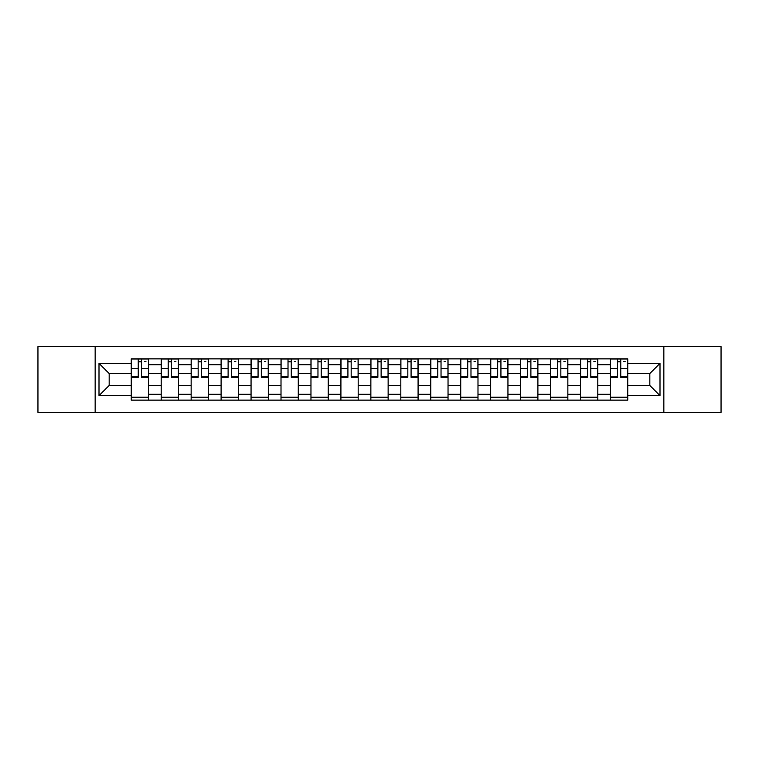 <?xml version="1.0" encoding="UTF-8"?>
<svg xmlns="http://www.w3.org/2000/svg" width="759" height="759" viewBox="0 0 759 759"><rect width="100%" height="100%" fill="white"/><g stroke="black" fill="none" stroke-linecap="round" stroke-linejoin="round"><path stroke-width="1.14" d="M663.84 412.422L721.05 412.422L721.05 346.578L37.95 346.578L37.95 412.422L663.84 412.422L663.84 346.578M161.212 400.135L161.212 364.718L148.536 364.718L148.536 400.135M148.536 364.718L148.536 358.865M161.212 364.718L161.212 358.865M178.488 358.865L178.488 400.135M191.154 400.135L191.154 358.865M208.44 358.865L208.44 400.135M221.106 400.135L221.106 358.865M238.383 358.865L238.383 400.135M251.058 400.135L251.058 358.865M268.335 358.865L268.335 400.135M281.01 400.135L281.01 358.865M298.287 358.865L298.287 400.135M310.962 400.135L310.962 358.865M328.239 358.865L328.239 400.135M340.914 400.135L340.914 358.865M358.191 358.865L358.191 400.135M370.857 400.135L370.857 358.865M388.143 358.865L388.143 400.135M400.809 400.135L400.809 358.865M418.086 358.865L418.086 400.135M430.761 400.135L430.761 358.865M448.038 358.865L448.038 400.135M460.713 400.135L460.713 358.865M477.99 358.865L477.99 400.135M490.665 400.135L490.665 358.865M507.942 358.865L507.942 400.135M520.617 400.135L520.617 358.865M537.894 358.865L537.894 400.135M550.56 400.135L550.56 358.865M567.846 358.865L567.846 400.135M580.512 400.135L580.512 358.865M597.788 358.865L597.788 400.135M610.464 400.135L610.464 358.865M610.464 385.449L597.788 385.449M580.512 385.449L567.846 385.449M550.56 385.449L537.894 385.449M520.617 385.449L507.942 385.449M490.665 385.449L477.99 385.449M460.713 385.449L448.038 385.449M430.761 385.449L418.086 385.449M400.809 385.449L388.143 385.449M370.857 385.449L358.191 385.449M340.914 385.449L328.239 385.449M310.962 385.449L298.287 385.449M281.01 385.449L268.335 385.449M251.058 385.449L238.383 385.449M221.106 385.449L208.44 385.449M191.154 385.449L178.488 385.449M161.212 385.449L148.536 385.449M610.464 373.551L597.788 373.551M580.512 373.551L567.846 373.551M550.56 373.551L537.894 373.551M520.617 373.551L507.942 373.551M490.665 373.551L477.99 373.551M460.713 373.551L448.038 373.551M430.761 373.551L418.086 373.551M400.809 373.551L388.143 373.551M370.857 373.551L358.191 373.551M340.914 373.551L328.239 373.551M310.962 373.551L298.287 373.551M281.01 373.551L268.335 373.551M251.058 373.551L238.383 373.551M221.106 373.551L208.44 373.551M191.154 373.551L178.488 373.551M161.212 373.551L148.536 373.551M109.182 385.449L131.26 385.449L131.26 373.551L109.182 373.551L109.182 385.449L99.002 395.629L99.002 363.371L131.26 363.371L131.26 373.551M627.74 373.551L627.74 385.449L649.818 385.449L649.818 373.551L627.74 373.551L627.74 358.865L131.26 358.865L131.26 363.371M627.74 363.371L659.998 363.371L659.998 395.629L627.74 395.629L627.74 385.449M131.26 385.449L131.26 400.135L627.74 400.135L627.74 395.629M131.26 395.629L99.002 395.629M95.16 412.422L95.16 346.578M148.536 397.261L131.26 397.261M138.261 361.739L141.525 361.739M178.488 397.261L161.212 397.261M168.213 361.739L171.477 361.739M208.44 397.261L191.154 397.261M198.165 361.739L201.429 361.739M238.383 397.261L221.106 397.261M228.117 361.739L231.381 361.739M268.335 397.261L251.058 397.261M258.069 361.739L261.333 361.739M298.287 397.261L281.01 397.261M288.022 361.739L291.285 361.739M328.239 397.261L310.962 397.261M317.964 361.739L321.228 361.739M358.191 397.261L340.914 397.261M347.916 361.739L351.18 361.739M388.143 397.261L370.857 397.261M377.868 361.739L381.132 361.739M418.086 397.261L400.809 397.261M407.82 361.739L411.084 361.739M448.038 397.261L430.761 397.261M437.772 361.739L441.036 361.739M477.99 397.261L460.713 397.261M467.715 361.739L470.978 361.739M507.942 397.261L490.665 397.261M497.667 361.739L500.931 361.739M537.894 397.261L520.617 397.261M527.619 361.739L530.883 361.739M567.846 397.261L550.56 397.261M557.571 361.739L560.835 361.739M597.788 397.261L580.512 397.261M587.523 361.739L590.787 361.739M627.74 397.261L610.464 397.261M617.475 361.739L620.739 361.739M99.002 363.371L109.182 373.551M649.818 385.449L659.998 395.629M649.818 373.551L659.998 363.371M141.525 377.289L141.525 359.054L148.441 359.054L148.441 377.289L141.525 377.289M138.261 361.55L141.525 361.55M144.599 361.55L145.946 361.55M144.314 359.054L131.354 359.054L131.354 377.289L138.261 377.289L138.261 359.054L135.482 359.054M171.477 377.289L171.477 359.054L178.393 359.054L178.393 377.289L171.477 377.289M168.213 361.55L171.477 361.55M174.551 361.55L175.898 361.55M174.266 359.054L161.306 359.054L161.306 377.289L168.213 377.289L168.213 359.054L165.434 359.054M201.429 377.289L201.429 359.054L208.345 359.054L208.345 377.289L201.429 377.289M198.165 361.55L201.429 361.55M204.503 361.55L205.841 361.55M204.209 359.054L191.259 359.054L191.259 377.289L198.165 377.289L198.165 359.054L195.386 359.054M231.381 377.289L231.381 359.054L238.288 359.054L238.288 377.289L231.381 377.289M228.117 361.55L231.381 361.55M234.455 361.55L235.793 361.55M234.161 359.054L221.201 359.054L221.201 377.289L228.117 377.289L228.117 359.054L225.328 359.054M261.333 377.289L261.333 359.054L268.24 359.054L268.24 377.289L261.333 377.289M258.069 361.55L261.333 361.55M264.398 361.55L265.745 361.55M264.113 359.054L251.153 359.054L251.153 377.289L258.069 377.289L258.069 359.054L255.28 359.054M291.285 377.289L291.285 359.054L298.192 359.054L298.192 377.289L291.285 377.289M288.022 361.55L291.285 361.55M294.35 361.55L295.697 361.55M294.065 359.054L281.105 359.054L281.105 377.289L288.022 377.289L288.022 359.054L285.232 359.054M321.228 377.289L321.228 359.054L328.144 359.054L328.144 377.289L321.228 377.289M317.964 361.55L321.228 361.55M324.302 361.55L325.649 361.55M324.017 359.054L311.057 359.054L311.057 377.289L317.964 377.289L317.964 359.054L315.184 359.054M351.18 377.289L351.18 359.054L358.096 359.054L358.096 377.289L351.18 377.289M347.916 361.55L351.18 361.55M354.254 361.55L355.601 361.55M353.969 359.054L341.009 359.054L341.009 377.289L347.916 377.289L347.916 359.054L345.136 359.054M381.132 377.289L381.132 359.054L388.048 359.054L388.048 377.289L381.132 377.289M377.868 361.55L381.132 361.55M384.206 361.55L385.544 361.55M383.912 359.054L370.952 359.054L370.952 377.289L377.868 377.289L377.868 359.054L375.088 359.054M411.084 377.289L411.084 359.054L417.991 359.054L417.991 377.289L411.084 377.289M407.82 361.55L411.084 361.55M414.158 361.55L415.496 361.55M413.864 359.054L400.904 359.054L400.904 377.289L407.82 377.289L407.82 359.054L405.031 359.054M441.036 377.289L441.036 359.054L447.943 359.054L447.943 377.289L441.036 377.289M437.772 361.55L441.036 361.55M444.1 361.55L445.448 361.55M443.816 359.054L430.856 359.054L430.856 377.289L437.772 377.289L437.772 359.054L434.983 359.054M470.978 377.289L470.978 359.054L477.895 359.054L477.895 377.289L470.978 377.289M467.715 361.55L470.978 361.55M474.052 361.55L475.4 361.55M473.768 359.054L460.808 359.054L460.808 377.289L467.715 377.289L467.715 359.054L464.935 359.054M500.931 377.289L500.931 359.054L507.847 359.054L507.847 377.289L500.931 377.289M497.667 361.55L500.931 361.55M504.004 361.55L505.352 361.55M503.72 359.054L490.76 359.054L490.76 377.289L497.667 377.289L497.667 359.054L494.887 359.054M530.883 377.289L530.883 359.054L537.799 359.054L537.799 377.289L530.883 377.289M527.619 361.55L530.883 361.55M533.956 361.55L535.304 361.55M533.672 359.054L520.712 359.054L520.712 377.289L527.619 377.289L527.619 359.054L524.839 359.054M560.835 377.289L560.835 359.054L567.741 359.054L567.741 377.289L560.835 377.289M557.571 361.55L560.835 361.55M563.909 361.55L565.246 361.55M563.614 359.054L550.654 359.054L550.654 377.289L557.571 377.289L557.571 359.054L554.791 359.054M590.787 377.289L590.787 359.054L597.694 359.054L597.694 377.289L590.787 377.289M587.523 361.55L590.787 361.55M593.861 361.55L595.198 361.55M593.566 359.054L580.607 359.054L580.607 377.289L587.523 377.289L587.523 359.054L584.734 359.054M620.739 377.289L620.739 359.054L627.646 359.054L627.646 377.289L620.739 377.289M617.475 361.55L620.739 361.55M623.803 361.55L625.15 361.55M623.519 359.054L610.559 359.054L610.559 377.289L617.475 377.289L617.475 359.054L614.686 359.054M580.512 364.718L567.846 364.718M550.56 364.718L537.894 364.718M520.617 364.718L507.942 364.718M490.665 364.718L477.99 364.718M460.713 364.718L448.038 364.718M430.761 364.718L418.086 364.718M400.809 364.718L388.143 364.718M370.857 364.718L358.191 364.718M340.914 364.718L328.239 364.718M310.962 364.718L298.287 364.718M281.01 364.718L268.335 364.718M251.058 364.718L238.383 364.718M221.106 364.718L208.44 364.718M191.154 364.718L178.488 364.718M610.464 364.718L597.788 364.718M580.512 394.282L567.846 394.282M550.56 394.282L537.894 394.282M520.617 394.282L507.942 394.282M490.665 394.282L477.99 394.282M460.713 394.282L448.038 394.282M430.761 394.282L418.086 394.282M400.809 394.282L388.143 394.282M370.857 394.282L358.191 394.282M340.914 394.282L328.239 394.282M310.962 394.282L298.287 394.282M281.01 394.282L268.335 394.282M251.058 394.282L238.383 394.282M221.106 394.282L208.44 394.282M191.154 394.282L178.488 394.282M161.212 394.282L148.536 394.282M610.464 394.282L597.788 394.282M141.525 376.635L148.441 376.635M141.525 368.381L148.441 368.381M131.354 376.635L138.261 376.635M131.354 368.381L138.261 368.381M171.477 376.635L178.393 376.635M171.477 368.381L178.393 368.381M161.306 376.635L168.213 376.635M161.306 368.381L168.213 368.381M201.429 376.635L208.345 376.635M201.429 368.381L208.345 368.381M191.259 376.635L198.165 376.635M191.259 368.381L198.165 368.381M231.381 376.635L238.288 376.635M231.381 368.381L238.288 368.381M221.201 376.635L228.117 376.635M221.201 368.381L228.117 368.381M261.333 376.635L268.24 376.635M261.333 368.381L268.24 368.381M251.153 376.635L258.069 376.635M251.153 368.381L258.069 368.381M291.285 376.635L298.192 376.635M291.285 368.381L298.192 368.381M281.105 376.635L288.022 376.635M281.105 368.381L288.022 368.381M321.228 376.635L328.144 376.635M321.228 368.381L328.144 368.381M311.057 376.635L317.964 376.635M311.057 368.381L317.964 368.381M351.18 376.635L358.096 376.635M351.18 368.381L358.096 368.381M341.009 376.635L347.916 376.635M341.009 368.381L347.916 368.381M381.132 376.635L388.048 376.635M381.132 368.381L388.048 368.381M370.952 376.635L377.868 376.635M370.952 368.381L377.868 368.381M411.084 376.635L417.991 376.635M411.084 368.381L417.991 368.381M400.904 376.635L407.82 376.635M400.904 368.381L407.82 368.381M441.036 376.635L447.943 376.635M441.036 368.381L447.943 368.381M430.856 376.635L437.772 376.635M430.856 368.381L437.772 368.381M470.978 376.635L477.895 376.635M470.978 368.381L477.895 368.381M460.808 376.635L467.715 376.635M460.808 368.381L467.715 368.381M500.931 376.635L507.847 376.635M500.931 368.381L507.847 368.381M490.76 376.635L497.667 376.635M490.76 368.381L497.667 368.381M530.883 376.635L537.799 376.635M530.883 368.381L537.799 368.381M520.712 376.635L527.619 376.635M520.712 368.381L527.619 368.381M560.835 376.635L567.741 376.635M560.835 368.381L567.741 368.381M550.654 376.635L557.571 376.635M550.654 368.381L557.571 368.381M590.787 376.635L597.694 376.635M590.787 368.381L597.694 368.381M580.607 376.635L587.523 376.635M580.607 368.381L587.523 368.381M620.739 376.635L627.646 376.635M620.739 368.381L627.646 368.381M610.559 376.635L617.475 376.635M610.559 368.381L617.475 368.381"/></g></svg>
